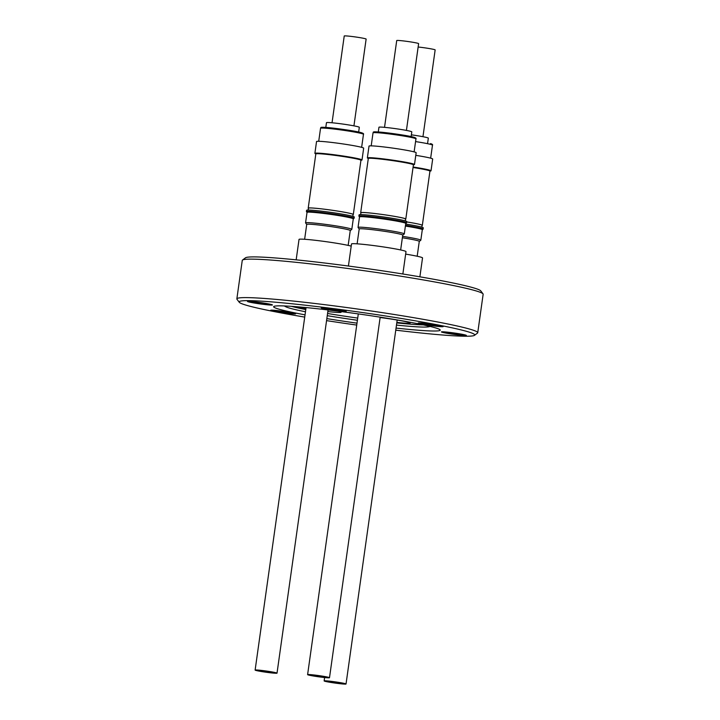 <?xml version="1.0" encoding="UTF-8"?>
<svg xmlns="http://www.w3.org/2000/svg" width="720" height="720" viewBox="0 0 720 720"><rect width="100%" height="100%" fill="white"/><g stroke="black" fill="none" stroke-linecap="round" stroke-linejoin="round"><path stroke-width="1.08" d="M415.566 141.588A21.672 1.206 8 0 1 431.208 144.558A21.672 1.206 8 0 1 432.486 145.152C432.909 144.684 432.288 144.171 430.632 143.604L430.506 143.577M375.255 132.66C365.166 129.861 406.026 134.748 413.973 137.295M322.767 128.106C312.687 125.298 353.547 130.185 361.494 132.741M327.582 680.958A11.061 0.612 8 0 1 339.462 682.506A11.061 0.612 8 0 1 346.032 684A11.061 0.612 8 0 1 342.585 683.964A11.061 0.612 8 0 1 330.705 682.416A11.061 0.612 8 0 1 324.135 680.922A11.061 0.612 8 0 1 327.582 680.958M340.668 683.577A8.226 0.459 8 0 1 331.821 682.425A8.226 0.459 8 0 1 326.934 681.318A8.226 0.459 8 0 1 329.499 681.345A8.226 0.459 8 0 1 338.346 682.497A8.226 0.459 8 0 1 343.233 683.604A8.226 0.459 8 0 1 340.668 683.577M422.955 136.701L435.15 49.923A11.061 0.612 -172 0 0 429.408 48.564A11.061 0.612 -172 0 0 418.14 47.016M411.381 134.838A16.587 0.918 8 0 1 428.328 138.15L427.662 142.884M415.782 155.349A23.796 1.323 8 0 1 432.675 159.003L431.019 170.811A23.796 1.323 8 0 1 429.939 171.054M413.109 167.004A23.796 1.323 8 0 1 431.019 170.811M429.759 170.901L429.795 170.64A22.554 1.251 -172 0 0 413.1 167.067M413.046 167.499A22.779 1.26 8 0 1 429.948 171.108L422.334 225.333A22.779 1.26 8 0 1 422.082 225.477M421.848 227.178L422.109 225.306A22.554 1.251 8 0 0 406.71 221.931A22.779 1.26 8 0 1 422.334 225.333M380.124 317.529A24.327 1.35 8 0 1 410.157 323.064A24.327 1.35 8 0 1 402.579 322.983A24.327 1.35 8 0 1 396.855 322.407M419.877 276.813L422.532 257.913A27.513 1.53 -172 0 0 405.648 254.115M405.495 225.306A24.084 1.341 8 0 1 416.637 227.25A24.084 1.341 8 0 1 423.117 229.095A24.084 1.341 8 0 1 423.072 229.158L422.289 229.743A23.355 1.296 8 0 0 405.396 226.071M423.117 229.095L423.288 227.853A24.084 1.341 -172 0 0 416.808 226.008A24.084 1.341 -172 0 0 405.675 224.073M402.561 236.358A23.355 1.296 8 0 1 420.822 240.21A23.355 1.296 8 0 1 420.777 240.273L419.265 241.407M417.186 256.239L419.274 241.371A21.978 1.224 -172 0 0 402.363 237.789M311.049 674.676A11.061 0.612 8 0 1 322.938 676.224A11.061 0.612 8 0 1 329.499 677.718A11.061 0.612 8 0 1 326.052 677.673A11.061 0.612 8 0 1 314.172 676.125A11.061 0.612 8 0 1 307.602 674.64A11.061 0.612 8 0 1 311.049 674.676M324.135 677.295A8.226 0.459 8 0 1 315.288 676.143A8.226 0.459 8 0 1 310.41 675.027A8.226 0.459 8 0 1 312.966 675.054A8.226 0.459 8 0 1 321.813 676.206A8.226 0.459 8 0 1 326.7 677.322A8.226 0.459 8 0 1 324.135 677.295M406.422 130.419L418.617 43.632A11.061 0.612 -172 0 0 412.047 42.138A11.061 0.612 -172 0 0 400.158 40.59A11.061 0.612 -172 0 0 396.72 40.554L384.525 127.341M378.288 131.976L378.954 127.251A16.587 0.918 8 0 1 384.12 127.305A16.587 0.918 8 0 1 401.949 129.627A16.587 0.918 8 0 1 411.795 131.859L411.138 136.593M368.334 158.427A23.796 1.323 8 0 1 367.362 157.905L369.018 146.097A23.796 1.323 8 0 1 376.434 146.178A23.796 1.323 8 0 1 402.012 149.508A23.796 1.323 8 0 1 416.151 152.721L414.486 164.529A23.796 1.323 8 0 1 413.406 164.763M367.362 157.905A23.796 1.323 8 0 1 374.778 157.986A23.796 1.323 8 0 1 400.356 161.316A23.796 1.323 8 0 1 414.486 164.529M413.226 164.619L413.262 164.358A22.554 1.251 -172 0 0 399.87 161.307A22.554 1.251 -172 0 0 375.615 158.148A22.554 1.251 -172 0 0 368.586 158.076L368.55 158.337M360.882 212.913A22.779 1.26 8 0 1 360.684 212.706L368.307 158.481A22.779 1.26 8 0 1 375.408 158.553A22.779 1.26 8 0 1 399.888 161.748A22.779 1.26 8 0 1 413.415 164.826L405.801 219.051A22.779 1.26 8 0 1 405.558 219.195M360.684 212.706A22.779 1.26 8 0 1 367.785 212.778A22.779 1.26 8 0 1 392.274 215.973A22.779 1.26 8 0 1 405.801 219.051M360.639 214.614L360.909 212.742A22.554 1.251 8 0 1 367.938 212.814A22.554 1.251 8 0 1 392.184 215.973A22.554 1.251 8 0 1 405.576 219.015L405.315 220.896M406.584 222.804L406.764 221.571A24.084 1.341 -172 0 0 400.284 219.726A24.084 1.341 -172 0 0 366.57 214.947A24.084 1.341 -172 0 0 359.064 214.866L358.893 216.099A24.084 1.341 8 0 1 366.399 216.18A24.084 1.341 8 0 1 400.104 220.959A24.084 1.341 8 0 1 406.584 222.804A24.084 1.341 8 0 1 406.539 222.876L405.756 223.461M402.858 273.996L405.999 251.631A27.513 1.53 -172 0 0 389.664 247.914A27.513 1.53 -172 0 0 360.09 244.062A27.513 1.53 -172 0 0 351.513 243.972L348.417 266.031M359.199 228.996L358.065 227.493A23.355 1.296 8 0 1 358.038 227.421L359.514 216.927L358.92 216.18A24.084 1.341 8 0 1 358.893 216.099M359.514 216.927A23.355 1.296 8 0 1 366.795 216.999A23.355 1.296 8 0 1 391.896 220.275A23.355 1.296 8 0 1 405.765 223.425L404.289 233.919A23.355 1.296 8 0 1 404.244 233.991L402.732 235.116M358.038 227.421A23.355 1.296 8 0 1 365.319 227.493A23.355 1.296 8 0 1 390.42 230.769A23.355 1.296 8 0 1 404.289 233.919M400.653 249.948L402.741 235.089A21.978 1.224 -172 0 0 389.682 232.119A21.978 1.224 -172 0 0 366.057 229.041A21.978 1.224 -172 0 0 359.208 228.969L357.12 243.828M258.561 670.113A11.061 0.612 8 0 1 270.45 671.661A11.061 0.612 8 0 1 277.02 673.155A11.061 0.612 8 0 1 273.573 673.119A11.061 0.612 8 0 1 261.684 671.571A11.061 0.612 8 0 1 255.123 670.077A11.061 0.612 8 0 1 258.561 670.113M271.656 672.732A8.226 0.459 8 0 1 262.809 671.58A8.226 0.459 8 0 1 257.922 670.473A8.226 0.459 8 0 1 260.487 670.5A8.226 0.459 8 0 1 269.334 671.652A8.226 0.459 8 0 1 274.212 672.759A8.226 0.459 8 0 1 271.656 672.732M353.934 125.856L366.129 39.078A11.061 0.612 -172 0 0 359.568 37.584A11.061 0.612 -172 0 0 347.679 36.036A11.061 0.612 -172 0 0 344.232 36L332.037 122.778M325.8 127.422L326.466 122.688A16.587 0.918 8 0 1 331.632 122.742A16.587 0.918 8 0 1 349.461 125.064A16.587 0.918 8 0 1 359.316 127.305L358.65 132.039M315.855 153.873A23.796 1.323 8 0 1 314.883 153.351L316.539 141.543A23.796 1.323 8 0 1 323.955 141.615A23.796 1.323 8 0 1 349.533 144.954A23.796 1.323 8 0 1 363.663 148.167L362.007 159.966A23.796 1.323 8 0 1 360.918 160.209M314.883 153.351A23.796 1.323 8 0 1 322.29 153.423A23.796 1.323 8 0 1 347.877 156.753A23.796 1.323 8 0 1 362.007 159.966M360.738 160.065L360.783 159.795A22.554 1.251 -172 0 0 347.382 156.753A22.554 1.251 -172 0 0 323.136 153.594A22.554 1.251 -172 0 0 316.107 153.522L316.071 153.783M308.403 208.359A22.779 1.26 8 0 1 308.205 208.152L315.828 153.927A22.779 1.26 8 0 1 322.92 153.999A22.779 1.26 8 0 1 347.409 157.194A22.779 1.26 8 0 1 360.936 160.263L353.313 214.488A22.779 1.26 8 0 1 353.07 214.632M308.205 208.152A22.779 1.26 8 0 1 315.306 208.224A22.779 1.26 8 0 1 339.786 211.419A22.779 1.26 8 0 1 353.313 214.488M338.742 311.283A24.327 1.35 8 0 1 341.145 312.219A24.327 1.35 8 0 1 333.567 312.147A24.327 1.35 8 0 1 327.834 311.571M305.937 308.493A24.327 1.35 8 0 1 296.847 306.747M308.16 210.06L308.421 208.179A22.554 1.251 8 0 1 315.45 208.251A22.554 1.251 8 0 1 339.696 211.41A22.554 1.251 8 0 1 353.097 214.461L352.836 216.333M354.105 218.25L354.276 217.008A24.084 1.341 -172 0 0 347.796 215.172A24.084 1.341 -172 0 0 314.091 210.384A24.084 1.341 -172 0 0 306.585 210.312L306.414 211.545A24.084 1.341 8 0 1 313.911 211.626A24.084 1.341 8 0 1 347.625 216.405A24.084 1.341 8 0 1 354.105 218.25A24.084 1.341 8 0 1 354.06 218.313L353.277 218.907M351.216 246.114A27.513 1.53 -172 0 0 307.602 239.508A27.513 1.53 -172 0 0 299.034 239.418L296.163 259.839M307.026 212.4L306.441 211.626A24.084 1.341 8 0 1 306.414 211.545M306.72 224.442L305.586 222.939A23.355 1.296 8 0 1 305.559 222.867L307.035 212.364A23.355 1.296 8 0 1 314.307 212.445A23.355 1.296 8 0 1 339.408 215.712A23.355 1.296 8 0 1 353.277 218.871L351.81 229.365A23.355 1.296 8 0 1 351.756 229.428L350.253 230.562M305.559 222.867A23.355 1.296 8 0 1 312.831 222.939A23.355 1.296 8 0 1 337.941 226.206A23.355 1.296 8 0 1 351.81 229.365M348.165 245.394L350.262 230.526A21.978 1.224 -172 0 0 337.203 227.556A21.978 1.224 -172 0 0 313.569 224.478A21.978 1.224 -172 0 0 306.72 224.406L304.632 239.274M342.792 310.383A12.609 0.702 8 0 1 346.167 311.31A12.609 0.702 8 0 1 338.58 310.932A12.609 0.702 8 0 1 324.612 308.808A12.609 0.702 8 0 1 321.246 307.809A12.609 0.702 8 0 1 329.472 308.34A12.609 0.702 8 0 1 342.792 310.383M324.666 307.845A11.718 0.648 -172 0 0 325.368 307.989A11.718 0.648 -172 0 0 342.864 310.401M269.046 303.984A12.609 0.702 8 0 1 272.421 304.911A12.609 0.702 8 0 1 264.834 304.524A12.609 0.702 8 0 1 250.866 302.409A12.609 0.702 8 0 1 247.5 301.401A12.609 0.702 8 0 1 255.726 301.941A12.609 0.702 8 0 1 269.046 303.984M250.929 301.446A11.718 0.648 -172 0 0 251.631 301.59A11.718 0.648 -172 0 0 269.118 304.002M292.275 312.813A12.609 0.702 8 0 1 295.65 313.74A12.609 0.702 8 0 1 288.063 313.362A12.609 0.702 8 0 1 274.095 311.238A12.609 0.702 8 0 1 270.729 310.239A12.609 0.702 8 0 1 278.955 310.77A12.609 0.702 8 0 1 292.275 312.813M274.158 310.275A11.718 0.648 -172 0 0 274.851 310.419A11.718 0.648 -172 0 0 292.347 312.831M462.987 334.458A12.609 0.702 8 0 1 466.362 335.385A12.609 0.702 8 0 1 458.775 334.998A12.609 0.702 8 0 1 444.807 332.874A12.609 0.702 8 0 1 441.441 331.875A12.609 0.702 8 0 1 449.667 332.406A12.609 0.702 8 0 1 462.987 334.458M444.87 331.911A11.718 0.648 -172 0 0 445.572 332.055A11.718 0.648 -172 0 0 463.059 334.467M439.758 325.62A12.609 0.702 8 0 1 443.142 326.547A12.609 0.702 8 0 1 435.546 326.169A12.609 0.702 8 0 1 421.578 324.045A12.609 0.702 8 0 1 418.212 323.046A12.609 0.702 8 0 1 426.438 323.577A12.609 0.702 8 0 1 439.758 325.62M421.641 323.082A11.718 0.648 -172 0 0 422.343 323.226A11.718 0.648 -172 0 0 439.83 325.638M395.757 330.165A118.971 6.606 -172 0 0 474.507 335.331L477.495 333.081A121.626 6.75 -172 0 0 477.738 332.73L483.147 294.255A121.626 6.75 -172 0 0 483.012 293.85L480.753 290.871A118.971 6.606 -172 0 0 448.875 282.15A118.971 6.606 -172 0 0 323.136 262.836A118.971 6.606 -172 0 0 245.493 257.805L242.505 260.055A121.626 6.75 -172 0 0 242.262 260.397L236.853 298.881A121.626 6.75 -172 0 0 236.988 299.277L239.247 302.265A118.971 6.606 -172 0 0 271.125 310.977A118.971 6.606 -172 0 0 304.731 317.097M483.012 293.85A121.626 6.75 -172 0 0 450.414 284.94A121.626 6.75 -172 0 0 321.876 265.194A121.626 6.75 -172 0 0 242.505 260.055M477.738 332.73A121.626 6.75 -172 0 0 445.014 323.424A121.626 6.75 -172 0 0 313.335 303.3A121.626 6.75 -172 0 0 236.853 298.881M474.507 335.331A118.971 6.606 -172 0 0 442.728 325.881A118.971 6.606 -172 0 0 310.887 305.847A118.971 6.606 -172 0 0 239.247 302.265M396.054 328.077A84.123 4.671 -172 0 0 440.226 330.138A84.123 4.671 -172 0 0 417.591 323.703A84.123 4.671 -172 0 0 326.52 309.78A84.123 4.671 -172 0 0 273.627 306.72A84.123 4.671 -172 0 0 296.262 313.164A84.123 4.671 -172 0 0 305.046 314.847M326.844 318.618A84.123 4.671 -172 0 0 357.003 323.154M284.985 305.973A72.972 4.05 -172 0 0 284.985 306A72.972 4.05 -172 0 0 285.741 306.729A72.972 4.05 -172 0 0 304.614 311.589A72.972 4.05 -172 0 0 305.478 311.76M327.258 315.675A72.972 4.05 -172 0 0 357.408 320.274M396.477 325.089A72.972 4.05 -172 0 0 428.58 326.808A72.972 4.05 -172 0 0 429.516 326.313A72.972 4.05 -172 0 0 429.516 326.286M291.348 306.333A72.972 4.05 -172 0 0 304.929 309.402A72.972 4.05 -172 0 0 305.784 309.573M327.564 313.488A72.972 4.05 -172 0 0 357.714 318.087M396.783 322.902A72.972 4.05 -172 0 0 423.297 324.882M326.565 320.625A118.971 6.606 -172 0 0 356.733 325.071M371.196 145.854L373.032 132.84A21.672 1.206 8 0 1 379.782 132.903A21.672 1.206 8 0 1 414.675 138.267A21.672 1.206 8 0 1 415.953 138.87L414.117 151.884M318.717 141.291L320.544 128.277A21.672 1.206 8 0 1 327.303 128.349A21.672 1.206 8 0 1 362.196 133.713A21.672 1.206 8 0 1 363.465 134.307L361.638 147.33M373.032 132.84C374.643 132.102 370.494 131.814 377.991 131.958C386.865 132.453 409.338 135.783 414.108 137.322C415.764 137.889 416.376 138.402 415.953 138.87M320.544 128.277C322.155 127.539 318.015 127.26 325.512 127.404C334.377 127.899 356.85 131.229 361.62 132.768C363.276 133.326 363.888 133.848 363.465 134.307M346.032 684L397.188 320.031M430.65 158.175L432.486 145.152M420.822 240.21L422.298 229.716M329.499 677.718L380.178 317.16M277.02 673.155L328.059 309.96M285.741 306.729L284.247 305.946M428.58 326.808L430.236 326.466M255.123 670.077L306.063 307.575M307.602 674.64L358.299 313.911M324.135 680.922L324.612 677.538"/></g></svg>
